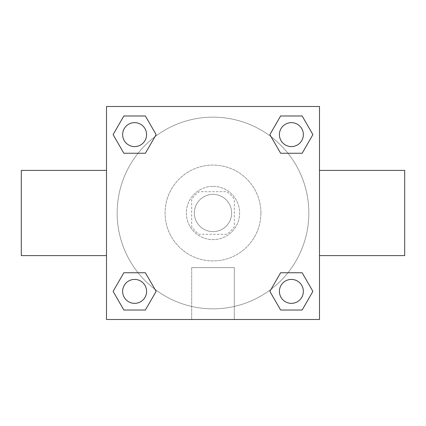 <?xml version="1.0" encoding="UTF-8"?>
<svg xmlns="http://www.w3.org/2000/svg" width="426" height="426" viewBox="0 0 426 426"><rect width="100%" height="100%" fill="white"/><g stroke="black" fill="none" stroke-linecap="round" stroke-linejoin="round"><path stroke-width="0.32" stroke-dasharray="2.13 1.6" d="M231.637 213A18.637 18.637 0 0 0 203.681 196.86A18.637 18.637 0 0 0 203.681 229.14A18.637 18.637 0 0 0 231.637 213A18.637 18.637 0 0 0 203.681 196.86A18.637 18.637 0 0 0 203.681 229.14A18.637 18.637 0 0 0 231.637 213M226.659 234.3L199.341 234.3A25.304 25.304 0 0 1 191.7 226.659L191.7 199.341A25.304 25.304 0 0 1 199.341 191.7L226.659 191.7A25.304 25.304 0 0 1 234.3 199.341L234.3 226.659A25.304 25.304 0 0 1 226.659 234.3L199.341 234.3A25.304 25.304 0 0 1 191.7 226.659L191.7 199.341A25.304 25.304 0 0 1 199.341 191.7L226.659 191.7A25.304 25.304 0 0 1 234.3 199.341L234.3 226.659A25.304 25.304 0 0 1 226.659 234.3M213 186.375A26.625 26.625 0 0 1 236.057 226.312A26.625 26.625 0 0 1 189.943 226.312A26.625 26.625 0 0 1 213 186.375A26.625 26.625 0 0 0 186.375 213A26.625 26.625 0 0 0 213 239.625A26.625 26.625 0 0 0 239.625 213A26.625 26.625 0 0 0 213 186.375M260.925 213A47.925 47.925 0 0 0 189.037 171.497A47.925 47.925 0 0 0 189.037 254.503A47.925 47.925 0 0 0 260.925 213A47.925 47.925 0 0 0 189.037 171.497A47.925 47.925 0 0 0 189.037 254.503A47.925 47.925 0 0 0 260.925 213M138.051 153.254L123.854 153.254L138.051 153.254L123.854 153.254L113.098 134.616L123.854 115.978L145.378 115.978L156.134 134.616L145.378 153.254M145.378 272.747L156.134 291.384L145.378 272.747L156.134 291.384L145.378 272.747L156.134 291.384L145.378 310.022L123.854 310.022L113.098 291.384L123.854 272.747L138.051 272.747M106.5 319.5L106.5 106.5L319.5 106.5L319.5 319.5L106.5 319.5L106.5 106.5L319.5 106.5L319.5 319.5L106.5 319.5L106.5 106.5L319.5 106.5L319.5 319.5L106.5 319.5M280.622 153.254L269.866 134.616L280.622 153.254L269.866 134.616L280.622 153.254L269.866 134.616L280.622 115.978L302.146 115.978L312.902 134.616L302.146 153.254L287.949 153.254M287.949 272.747L302.146 272.747L287.949 272.747L302.146 272.747L312.902 291.384L302.146 310.022L280.622 310.022L269.866 291.384L280.622 272.747M222.319 106.5L203.681 106.511L222.319 106.5M308.85 213A95.85 95.85 0 0 0 165.075 129.994A95.85 95.85 0 0 0 165.075 296.006A95.85 95.85 0 0 0 308.85 213A95.85 95.85 0 0 0 165.075 129.994A95.85 95.85 0 0 0 165.075 296.006A95.85 95.85 0 0 0 308.85 213M146.587 291.384A11.971 11.971 0 0 0 128.631 281.016A11.971 11.971 0 0 0 128.631 301.752A11.971 11.971 0 0 0 146.587 291.384A11.971 11.971 0 0 0 128.631 281.016A11.971 11.971 0 0 0 128.631 301.752A11.971 11.971 0 0 0 146.587 291.384A11.971 11.971 0 0 0 128.631 281.016A11.971 11.971 0 0 0 128.631 301.752A11.971 11.971 0 0 0 146.587 291.384A11.971 11.971 0 0 0 128.631 281.016A11.971 11.971 0 0 0 128.631 301.752A11.971 11.971 0 0 0 146.587 291.384A11.971 11.971 0 0 0 128.631 281.016A11.971 11.971 0 0 0 128.631 301.752A11.971 11.971 0 0 0 146.587 291.384M146.587 134.616A11.971 11.971 0 0 0 128.631 124.248A11.971 11.971 0 0 0 128.631 144.984A11.971 11.971 0 0 0 146.587 134.616A11.971 11.971 0 0 0 128.631 124.248A11.971 11.971 0 0 0 128.631 144.984A11.971 11.971 0 0 0 146.587 134.616A11.971 11.971 0 0 0 128.631 124.248A11.971 11.971 0 0 0 128.631 144.984A11.971 11.971 0 0 0 146.587 134.616A11.971 11.971 0 0 0 128.631 124.248A11.971 11.971 0 0 0 128.631 144.984A11.971 11.971 0 0 0 146.587 134.616A11.971 11.971 0 0 0 128.631 124.248A11.971 11.971 0 0 0 128.631 144.984A11.971 11.971 0 0 0 146.587 134.616M303.355 134.616A11.971 11.971 0 0 0 285.399 124.248A11.971 11.971 0 0 0 285.399 144.984A11.971 11.971 0 0 0 303.355 134.616A11.971 11.971 0 0 0 285.399 124.248A11.971 11.971 0 0 0 285.399 144.984A11.971 11.971 0 0 0 303.355 134.616A11.971 11.971 0 0 0 285.399 124.248A11.971 11.971 0 0 0 285.399 144.984A11.971 11.971 0 0 0 303.355 134.616A11.971 11.971 0 0 0 285.399 124.248A11.971 11.971 0 0 0 285.399 144.984A11.971 11.971 0 0 0 303.355 134.616A11.971 11.971 0 0 0 285.399 124.248A11.971 11.971 0 0 0 285.399 144.984A11.971 11.971 0 0 0 303.355 134.616M279.413 291.384A11.971 11.971 0 0 1 297.369 281.016A11.971 11.971 0 0 1 297.369 301.752A11.971 11.971 0 0 1 279.413 291.384A11.971 11.971 0 0 1 297.369 281.016A11.971 11.971 0 0 1 297.369 301.752A11.971 11.971 0 0 1 279.413 291.384M234.3 319.5L191.7 319.5L234.3 319.5L191.7 319.5L234.3 319.5L234.3 267.613L191.7 267.613L234.3 267.613L191.7 267.613L234.3 267.613L234.3 319.5M106.5 213L106.5 170.4L106.511 213M319.5 213L319.5 170.4L319.489 213M404.7 170.4L404.7 255.6M21.3 255.6L21.3 170.4M123.854 310.022L113.098 291.384L123.854 272.747L113.098 291.384L123.854 272.747L113.098 291.384L123.854 310.022L113.098 291.384L123.854 310.022L145.378 310.022L123.854 310.022M156.134 291.384L145.378 310.022L156.134 291.384M269.866 134.616L280.622 115.978L302.146 115.978L312.902 134.616L302.146 153.254L312.902 134.616L302.146 153.254L312.902 134.616L302.146 115.978L312.902 134.616L302.146 115.978L280.622 115.978L269.866 134.616M123.854 153.254L113.098 134.616L123.854 115.978L145.378 115.978L156.134 134.616L145.378 115.978L156.134 134.616L145.378 115.978L123.854 115.978L113.098 134.616L123.854 115.978L113.098 134.616L123.854 153.254M280.622 310.022L269.866 291.384L280.622 310.022L269.866 291.384L280.622 310.022L302.146 310.022L280.622 310.022M302.146 272.747L312.902 291.384L302.146 310.022L312.902 291.384L302.146 310.022L312.902 291.384L302.146 272.747M303.355 291.384A11.971 11.971 0 0 0 285.399 281.016A11.971 11.971 0 0 0 285.399 301.752A11.971 11.971 0 0 0 303.355 291.384A11.971 11.971 0 0 0 285.399 281.016A11.971 11.971 0 0 0 285.399 301.752A11.971 11.971 0 0 0 303.355 291.384A11.971 11.971 0 0 0 285.399 281.016A11.971 11.971 0 0 0 285.399 301.752A11.971 11.971 0 0 0 303.355 291.384M191.7 267.613L191.7 319.5L191.7 267.613"/><path stroke-width="0.64" d="M145.378 153.254L123.854 153.254L113.098 134.616L123.854 115.978L145.378 115.978L156.134 134.616L145.378 153.254L123.854 153.254L138.051 153.254M138.051 272.747L145.378 272.747L156.134 291.384L145.378 310.022L123.854 310.022L113.098 291.384L123.854 272.747L145.378 272.747M287.949 153.254L280.622 153.254L269.866 134.616L280.622 115.978L302.146 115.978L312.902 134.616L302.146 153.254L280.622 153.254M280.622 272.747L302.146 272.747L312.902 291.384L302.146 310.022L280.622 310.022L269.866 291.384L280.622 272.747L302.146 272.747L287.949 272.747M319.5 255.6L404.7 255.6L404.7 170.4L319.5 170.4M106.5 170.4L21.3 170.4L21.3 255.6L106.5 255.6M106.5 106.5L319.5 106.5L319.5 319.5L106.5 319.5L106.5 106.5M302.146 310.022L280.622 310.022L302.146 310.022M303.355 291.384A11.971 11.971 0 0 0 285.399 281.016A11.971 11.971 0 0 0 285.399 301.752A11.971 11.971 0 0 0 303.355 291.384M145.378 310.022L123.854 310.022L145.378 310.022M146.587 291.384A11.971 11.971 0 0 0 128.631 281.016A11.971 11.971 0 0 0 128.631 301.752A11.971 11.971 0 0 0 146.587 291.384M280.622 115.978L302.146 115.978L280.622 115.978M303.355 134.616A11.971 11.971 0 0 0 285.399 124.248A11.971 11.971 0 0 0 285.399 144.984A11.971 11.971 0 0 0 303.355 134.616M123.854 115.978L145.378 115.978L123.854 115.978M146.587 134.616A11.971 11.971 0 0 0 128.631 124.248A11.971 11.971 0 0 0 128.631 144.984A11.971 11.971 0 0 0 146.587 134.616"/></g></svg>
